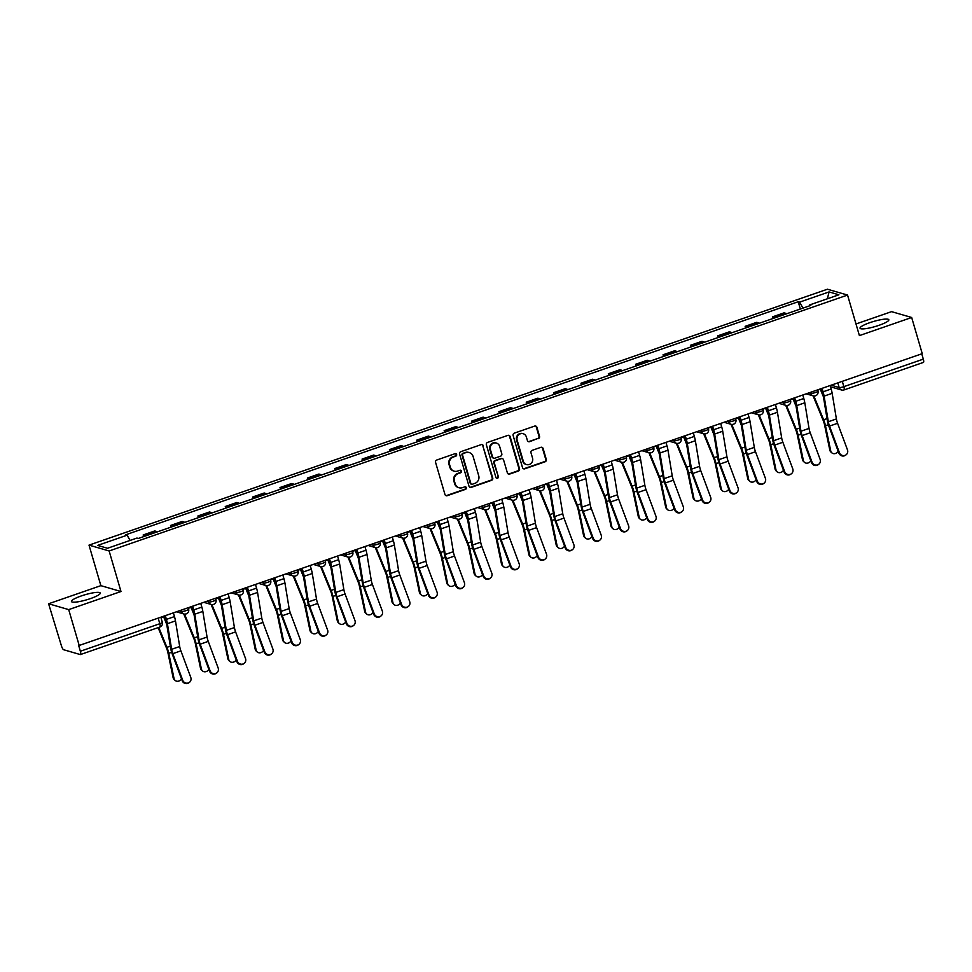 <?xml version="1.0" encoding="UTF-8"?>
<svg xmlns="http://www.w3.org/2000/svg" width="972" height="972" viewBox="0 0 972 972"><rect width="100%" height="100%" fill="white"/><g stroke="black" fill="none" stroke-linecap="round" stroke-linejoin="round"><path stroke-width="1.46" d="M456.633 454.507A1.324 1.251 106.2 0 0 455.066 453.669L436.78 460.011A1.883 1.786 106.2 0 0 435.578 462.393L444.969 494.505A1.883 1.786 106.2 0 0 447.205 495.696L465.503 489.353A1.324 1.251 106.2 0 0 465.503 486.838A1.324 1.251 106.2 0 0 464.774 486.863L462.405 487.677A6.039 5.735 106.2 0 1 455.224 483.886L454.446 481.201A6.039 5.735 106.2 0 1 458.286 473.583L460.655 472.769A1.324 1.251 106.2 0 0 460.655 470.241A1.324 1.251 106.2 0 0 459.926 470.266L457.557 471.092A6.039 5.735 106.2 0 1 450.376 467.289L449.586 464.616A6.039 5.735 106.2 0 1 453.426 456.998L455.795 456.172A1.324 1.251 106.2 0 0 456.633 454.507M454.191 471.177L453.608 471.007A6.039 5.735 106.2 0 1 449.793 467.119L449.003 464.446A6.039 5.735 106.2 0 1 452.843 456.828L455.212 456.002A1.324 1.251 106.2 0 0 455.503 453.608M445.881 495.611A1.883 1.786 106.2 0 0 446.622 495.526L464.92 489.183A1.324 1.251 106.2 0 0 465.199 486.79M459.051 487.774L458.468 487.604A6.039 5.735 106.2 0 1 454.641 483.716L453.863 481.031A6.039 5.735 106.2 0 1 457.703 473.413L460.06 472.599A1.324 1.251 106.2 0 0 460.351 470.205M869.855 322.655A15.005 2.661 -16.3 0 0 860.026 328.196A15.005 2.661 -16.3 0 0 879.004 325.316A15.005 2.661 -16.3 0 0 888.833 319.776A15.005 2.661 -16.3 0 0 869.855 322.655M81.271 595.945A15.005 2.661 -16.3 0 0 71.442 601.486A15.005 2.661 -16.3 0 0 90.42 598.606A15.005 2.661 -16.3 0 0 100.25 593.066A15.005 2.661 -16.3 0 0 81.271 595.945M538.33 438.676A1.883 1.786 106.2 0 0 539.533 436.294L536.896 427.279A1.883 1.786 106.2 0 0 534.649 426.088L514.334 433.135A1.883 1.786 106.2 0 0 513.131 435.517L522.523 467.629A1.883 1.786 106.2 0 0 524.771 468.82L545.085 461.785A1.883 1.786 106.2 0 0 546.288 459.404L543.105 448.517A1.883 1.786 106.2 0 0 540.857 447.327L532.17 450.34A1.883 1.786 106.2 0 0 530.967 452.721L532.547 458.116A5.054 4.787 106.2 0 1 526.532 464.567A5.054 4.787 106.2 0 1 523.337 461.311L517.153 440.17A5.054 4.787 106.2 0 1 523.167 433.719A5.054 4.787 106.2 0 1 526.362 436.975L527.395 440.498A1.883 1.786 106.2 0 0 529.631 441.689L537.747 438.506A1.883 1.786 106.2 0 0 538.938 436.124L536.313 427.109A1.883 1.786 106.2 0 0 535.402 426.003M120.978 591.511L100.869 585.654L48.6 603.77L68.708 609.614L120.978 591.511L109.131 550.966L847.548 295.063L859.406 335.607L911.675 317.492L922.246 353.662L78.708 645.627L80.348 651.252L159.809 623.72A3.852 0.68 -16.3 0 0 162.324 622.299L160.927 617.499M68.708 609.614L79.291 645.797M483.351 445.832A1.883 1.786 106.2 0 0 481.104 444.654L460.789 451.688A1.883 1.786 106.2 0 0 459.598 454.07L468.99 486.182A1.883 1.786 106.2 0 0 471.226 487.373L491.54 480.338A1.883 1.786 106.2 0 0 492.743 477.957L482.768 445.662A1.883 1.786 106.2 0 0 481.857 444.556M487.567 442.418L507.882 435.371A1.883 1.786 106.2 0 1 510.118 436.562L519.51 468.674A1.883 1.786 106.2 0 1 518.319 471.055L509.62 474.069A1.883 1.786 106.2 0 1 507.372 472.878L503.569 459.853A1.883 1.786 106.2 0 0 501.321 458.675L495.562 460.667A1.883 1.786 106.2 0 0 494.359 463.049L498.32 476.608A1.324 1.251 106.2 0 1 496.753 478.297A1.324 1.251 106.2 0 1 495.914 477.446L486.365 444.787A1.883 1.786 106.2 0 1 487.567 442.418M48.6 603.77L61.406 645.748A3.852 1.008 -109.1 0 0 63.642 649.733L80.239 654.557A3.852 1.008 -109.1 0 0 80.433 654.557A3.852 1.008 -109.1 0 0 80.348 651.252M100.869 585.654L89.011 545.122L827.439 289.219L847.548 295.063M911.675 317.492L891.567 311.648L856.004 323.968M921.76 353.832L923.315 359.13A3.852 1.008 70.9 0 1 923.4 362.422A3.852 1.008 70.9 0 1 923.206 362.422M157.257 531.891A8.857 2.333 -109.1 0 0 156.541 531.465L144.962 535.475A8.857 2.333 70.9 0 1 145.691 535.912M144.962 535.475L143.176 534.952L143.662 536.605M156.541 531.465L154.755 530.943L143.176 534.952M171.023 527.128L170.537 525.475L172.323 525.986A8.857 2.333 70.9 0 1 173.052 526.423M184.631 522.414A8.857 2.333 -109.1 0 0 183.902 521.976L182.116 521.454L170.537 525.475M198.385 517.651L197.899 515.986L199.685 516.509A8.857 2.333 70.9 0 1 200.414 516.946M211.993 512.937A8.857 2.333 -109.1 0 0 211.264 512.499L209.478 511.977L197.899 515.986M225.747 508.162L225.261 506.509L227.047 507.02A8.857 2.333 70.9 0 1 227.776 507.457M239.355 503.447A8.857 2.333 -109.1 0 0 238.626 503.01L236.84 502.488L225.261 506.509M253.109 498.685L252.623 497.02L254.409 497.543A8.857 2.333 70.9 0 1 255.138 497.98M266.717 493.97A8.857 2.333 -109.1 0 0 265.988 493.533L264.202 493.011L252.623 497.02M280.471 489.195L279.985 487.543L281.771 488.066A8.857 2.333 70.9 0 1 282.5 488.491M294.079 484.481A8.857 2.333 -109.1 0 0 293.35 484.044L291.564 483.534L279.985 487.543M307.832 479.718L307.346 478.054L309.132 478.576A8.857 2.333 70.9 0 1 309.861 479.014M321.44 475.004A8.857 2.333 -109.1 0 0 320.711 474.567L318.925 474.044L307.346 478.054M335.194 470.229L334.708 468.577L336.494 469.099A8.857 2.333 70.9 0 1 337.223 469.537M348.802 465.515A8.857 2.333 -109.1 0 0 348.073 465.078L346.287 464.567L334.708 468.577M362.556 460.752L362.07 459.088L363.856 459.61A8.857 2.333 70.9 0 1 364.585 460.048M376.164 456.038A8.857 2.333 -109.1 0 0 375.435 455.601L373.649 455.078L362.07 459.088M389.918 451.275L389.432 449.611L391.218 450.133A8.857 2.333 70.9 0 1 391.947 450.571M403.526 446.561A8.857 2.333 -109.1 0 0 402.797 446.124L401.011 445.601L389.432 449.611M417.28 441.786L416.794 440.134L418.58 440.644A8.857 2.333 70.9 0 1 419.309 441.081M430.888 437.072A8.857 2.333 -109.1 0 0 430.159 436.635L428.373 436.112L416.794 440.134M444.641 432.309L444.155 430.645L445.941 431.167A8.857 2.333 70.9 0 1 446.67 431.604M458.249 427.595A8.857 2.333 -109.1 0 0 457.52 427.158L455.734 426.635L444.155 430.645M472.003 422.82L471.517 421.168L473.303 421.678A8.857 2.333 70.9 0 1 474.032 422.115M485.611 418.106A8.857 2.333 -109.1 0 0 484.882 417.668L483.096 417.158L471.517 421.168M499.365 413.343L498.879 411.678L500.677 412.201A8.857 2.333 70.9 0 1 501.394 412.638M512.973 408.629A8.857 2.333 -109.1 0 0 512.244 408.191L510.458 407.669L498.879 411.678M526.727 403.854L526.241 402.201L528.039 402.724A8.857 2.333 70.9 0 1 528.756 403.161M540.335 399.14A8.857 2.333 -109.1 0 0 539.606 398.702L537.82 398.192L526.241 402.201M554.089 394.377L553.603 392.712L555.401 393.235A8.857 2.333 70.9 0 1 556.118 393.672M567.697 389.663A8.857 2.333 -109.1 0 0 566.968 389.225L565.182 388.703L553.603 392.712M581.45 384.888L580.964 383.235L582.763 383.758A8.857 2.333 70.9 0 1 583.479 384.195M595.058 380.173A8.857 2.333 -109.1 0 0 594.329 379.748L592.543 379.226L580.964 383.235M608.812 375.411L608.326 373.758L610.124 374.269A8.857 2.333 70.9 0 1 610.841 374.706M622.42 370.697A8.857 2.333 -109.1 0 0 621.691 370.259L619.905 369.737L608.326 373.758M636.174 365.934L635.688 364.269L637.486 364.792A8.857 2.333 70.9 0 1 638.203 365.229M649.782 361.22A8.857 2.333 -109.1 0 0 649.053 360.782L647.267 360.26L635.688 364.269M663.536 356.445L663.05 354.792L664.848 355.302A8.857 2.333 70.9 0 1 665.565 355.74M677.144 351.73A8.857 2.333 -109.1 0 0 676.415 351.293L674.629 350.771L663.05 354.792M690.898 346.968L690.412 345.303L692.21 345.825A8.857 2.333 70.9 0 1 692.927 346.263M704.506 342.253A8.857 2.333 -109.1 0 0 703.777 341.816L701.991 341.293L690.412 345.303M718.259 337.478L717.786 335.826L719.572 336.348A8.857 2.333 70.9 0 1 720.288 336.774M731.867 332.764A8.857 2.333 -109.1 0 0 731.138 332.327L729.352 331.817L717.786 335.826M745.621 328.001L745.147 326.337L746.933 326.859A8.857 2.333 70.9 0 1 747.65 327.297M759.229 323.287A8.857 2.333 -109.1 0 0 758.512 322.85L756.714 322.327L745.147 326.337M772.983 318.512L772.509 316.86L774.295 317.382A8.857 2.333 70.9 0 1 775.012 317.82M786.591 313.798A8.857 2.333 -109.1 0 0 785.874 313.361L784.076 312.85L772.509 316.86M802.957 308.124L799.592 302.146L829.067 291.928L838.909 294.795L809.445 305.001L810.818 305.402L138.352 538.452L136.967 538.051L107.503 548.269L97.65 545.401L127.125 535.183L130.078 540.444M799.592 302.146L798.219 301.745L125.74 534.782L127.125 535.183M109.131 550.966L89.011 545.122M800.357 309.035L798.219 301.745M809.445 305.001L809.421 305.888M827.379 298.793L829.067 291.928M469.889 487.288A1.883 1.786 106.2 0 0 470.642 487.203L490.957 480.168A1.883 1.786 106.2 0 0 492.16 477.787L482.768 445.662M463.413 453.535A1.324 1.251 106.2 0 0 462.575 455.2L470.825 483.388A1.324 1.251 106.2 0 0 472.392 484.226L474.883 483.351A6.039 5.735 106.2 0 0 478.722 475.733L473.097 456.463A6.039 5.735 106.2 0 0 465.916 452.673L462.83 453.365A1.324 1.251 106.2 0 0 461.992 455.03L462.575 455.2M471.663 484.238L471.068 484.068A1.324 1.251 106.2 0 1 470.229 483.218L461.992 455.03M469.269 452.575L468.686 452.405A6.039 5.735 106.2 0 0 465.333 452.49L465.916 452.673M462.83 453.365L465.333 452.49M508.283 473.984A1.883 1.786 106.2 0 0 509.036 473.899L517.724 470.885A1.883 1.786 106.2 0 0 518.927 468.504L509.535 436.392A1.883 1.786 106.2 0 0 508.623 435.286M502.378 458.638L501.783 458.468A1.883 1.786 106.2 0 0 500.738 458.505L494.967 460.497A1.883 1.786 106.2 0 0 493.776 462.879L498.32 476.608M496.461 478.175A1.324 1.251 106.2 0 0 497.737 476.438M499.62 446.342A5.054 4.787 106.2 0 0 491.613 444.471A5.054 4.787 106.2 0 0 490.41 449.538L492.585 456.986A1.883 1.786 106.2 0 0 494.833 458.177L500.592 456.172A1.883 1.786 106.2 0 0 501.795 453.79L499.62 446.342M496.425 443.086L495.829 442.916A5.054 4.787 106.2 0 0 489.815 449.368L490.41 449.538M493.776 458.201L493.193 458.031A1.883 1.786 106.2 0 1 492.002 456.816L489.815 449.368M528.306 441.604A1.883 1.786 106.2 0 0 529.047 441.519L537.747 438.506M523.167 433.719L522.584 433.548A5.054 4.787 106.2 0 0 516.569 440L517.153 440.17M526.532 464.567L525.937 464.397A5.054 4.787 106.2 0 1 522.742 461.141L516.569 440M523.434 468.735A1.883 1.786 106.2 0 0 524.187 468.65L544.502 461.615A1.883 1.786 106.2 0 0 545.705 459.234L542.522 448.347A1.883 1.786 106.2 0 0 541.611 447.242M175.069 680.376L174.158 679.525A4.423 3.839 -47.4 0 1 173.113 677.666L174.037 678.517A4.423 3.839 132.6 0 0 181.509 678.893M158.12 627.633L166.491 648.045A7.12 1.871 70.9 0 1 167.864 652.443L173.113 677.666M158.752 627.414L166.929 647.34A9.623 2.539 70.9 0 1 168.776 653.293L174.037 678.517M163.539 616.6A9.623 2.539 -109.1 0 0 163.636 616.843L166.734 624.401M182.712 680.23A4.423 4.253 52.8 0 0 189.431 682.356A4.423 4.253 52.8 0 0 190.779 677.435L180.889 650.863L172.822 653.658L182.712 680.23L182.165 680.655A4.423 4.253 -127.2 0 0 188.872 682.781L189.431 682.356M164.766 616.175L165.641 619.164A9.623 2.539 70.9 0 1 166.431 622.578L170.659 648.202A9.623 2.539 -109.1 0 0 172.275 654.083L182.165 680.655M165.398 615.956L166.406 619.383A12.126 3.195 70.9 0 1 167.403 623.684L171.631 649.308A7.12 1.871 -109.1 0 0 172.822 653.658M173.466 613.15L174.474 616.588A12.126 3.195 70.9 0 1 175.47 620.889L179.699 646.514A7.12 1.871 -109.1 0 0 180.889 650.863M202.431 670.887L201.52 670.048A4.423 3.839 -47.4 0 1 200.475 668.189L201.398 669.028A4.423 3.839 132.6 0 0 208.871 669.404M183.744 613.927L193.853 638.555A7.12 1.871 70.9 0 1 195.226 642.966L200.475 668.189M184.546 614.097L194.291 637.863A9.623 2.539 70.9 0 1 196.137 643.804L201.398 669.028M190.901 607.111A9.623 2.539 -109.1 0 0 190.998 607.366L194.096 614.924M229.793 661.41L228.882 660.559A4.423 3.839 -47.4 0 1 227.837 658.7L228.76 659.551A4.423 3.839 132.6 0 0 236.232 659.927M211.106 604.45L221.215 629.078A7.12 1.871 70.9 0 1 222.588 633.477L227.837 658.7M211.908 604.608L221.652 628.374A9.623 2.539 70.9 0 1 223.499 634.327L228.76 659.551M218.263 597.634A9.623 2.539 -109.1 0 0 218.36 597.877L221.458 605.435M257.167 651.92L256.244 651.082A4.423 3.839 -47.4 0 1 255.199 649.223L256.122 650.061A4.423 3.839 132.6 0 0 263.594 650.438M238.468 594.961L248.577 619.601A7.12 1.871 70.9 0 1 249.95 624L255.199 649.223M239.27 595.131L249.014 618.897A9.623 2.539 70.9 0 1 250.861 624.838L256.122 650.061M245.624 588.145A9.623 2.539 -109.1 0 0 245.722 588.4L248.82 595.958M210.074 670.753A4.423 4.253 52.8 0 0 216.792 672.879A4.423 4.253 52.8 0 0 218.141 667.958L208.251 641.386L200.183 644.181L210.074 670.753L209.527 671.166A4.423 4.253 -127.2 0 0 216.234 673.292L216.792 672.879M192.128 606.686L193.003 609.675A9.623 2.539 70.9 0 1 193.793 613.101L198.021 638.726A9.623 2.539 -109.1 0 0 199.637 644.594L209.527 671.166M192.76 606.467L193.768 609.894A12.126 3.195 70.9 0 1 194.765 614.207L198.993 639.831A7.12 1.871 -109.1 0 0 200.183 644.181M200.827 603.673L201.836 607.099A12.126 3.195 70.9 0 1 202.832 611.412L207.06 637.037A7.12 1.871 -109.1 0 0 208.251 641.386M237.435 661.264A4.423 4.253 52.8 0 0 244.154 663.39A4.423 4.253 52.8 0 0 245.503 658.469L235.613 631.897L227.545 634.692L237.435 661.264L236.889 661.689A4.423 4.253 -127.2 0 0 243.595 663.815L244.154 663.39M219.49 597.209L220.365 600.198A9.623 2.539 70.9 0 1 221.154 603.612L225.383 629.236A9.623 2.539 -109.1 0 0 226.998 635.117L236.889 661.689M220.122 596.99L221.13 600.417A12.126 3.195 70.9 0 1 222.126 604.718L226.355 630.342A7.12 1.871 -109.1 0 0 227.545 634.692M228.189 594.196L229.198 597.622A12.126 3.195 70.9 0 1 230.194 601.923L234.422 627.548A7.12 1.871 -109.1 0 0 235.613 631.897M264.797 651.787A4.423 4.253 52.8 0 0 271.516 653.913A4.423 4.253 52.8 0 0 272.865 648.992L262.975 622.42L254.907 625.215L264.797 651.787L264.25 652.2A4.423 4.253 -127.2 0 0 270.957 654.326L271.516 653.913M246.852 587.72L247.726 590.709A9.623 2.539 70.9 0 1 248.516 594.135L252.744 619.759A9.623 2.539 -109.1 0 0 254.36 625.628L264.25 652.2M247.483 587.501L248.492 590.94A12.126 3.195 70.9 0 1 249.488 595.241L253.716 620.865A7.12 1.871 -109.1 0 0 254.907 625.215M255.551 584.707L256.559 588.133A12.126 3.195 70.9 0 1 257.556 592.446L261.784 618.071A7.12 1.871 -109.1 0 0 262.975 622.42M284.529 642.443L283.605 641.593A4.423 3.839 -47.4 0 1 282.56 639.734L283.484 640.584A4.423 3.839 132.6 0 0 290.956 640.961M265.83 585.484L275.939 610.112A7.12 1.871 70.9 0 1 277.312 614.511L282.56 639.734M266.632 585.642L276.376 609.408A9.623 2.539 70.9 0 1 278.223 615.361L283.484 640.584M272.986 578.668A9.623 2.539 -109.1 0 0 273.083 578.923L276.182 586.468M311.891 632.966L310.967 632.116A4.423 3.839 -47.4 0 1 309.922 630.257L310.846 631.095A4.423 3.839 132.6 0 0 318.318 631.472M293.192 575.995L303.3 600.635A7.12 1.871 70.9 0 1 304.673 605.034L309.922 630.257M293.994 576.165L303.738 599.931A9.623 2.539 70.9 0 1 305.585 605.872L310.846 631.095M300.348 569.191A9.623 2.539 -109.1 0 0 300.445 569.434L303.543 576.991M292.159 642.31A4.423 4.253 52.8 0 0 298.878 644.424A4.423 4.253 52.8 0 0 300.226 639.503L290.336 612.931L282.269 615.738L292.159 642.31L291.612 642.723A4.423 4.253 -127.2 0 0 298.331 644.849L298.878 644.424M274.213 578.243L275.088 581.232A9.623 2.539 70.9 0 1 275.878 584.646L280.106 610.27A9.623 2.539 -109.1 0 0 281.722 616.151L291.612 642.723M274.845 578.024L275.854 581.45A12.126 3.195 70.9 0 1 276.85 585.764L281.078 611.388A7.12 1.871 -109.1 0 0 282.269 615.738M282.913 575.23L283.921 578.656A12.126 3.195 70.9 0 1 284.918 582.957L289.146 608.581A7.12 1.871 -109.1 0 0 290.336 612.931M319.521 632.821A4.423 4.253 52.8 0 0 326.24 634.947A4.423 4.253 52.8 0 0 327.588 630.026L317.698 603.454L309.631 606.249L319.521 632.821L318.974 633.246A4.423 4.253 -127.2 0 0 325.693 635.36L326.24 634.947M301.575 568.754L302.45 571.743A9.623 2.539 70.9 0 1 303.24 575.169L307.468 600.793A9.623 2.539 -109.1 0 0 309.084 606.674L318.974 633.246M302.207 568.535L303.215 571.973A12.126 3.195 70.9 0 1 304.212 576.275L308.44 601.899A7.12 1.871 -109.1 0 0 309.631 606.249M310.275 565.74L311.283 569.179A12.126 3.195 70.9 0 1 312.279 573.48L316.507 599.104A7.12 1.871 -109.1 0 0 317.698 603.454M339.252 623.477L338.329 622.639A4.423 3.839 -47.4 0 1 337.284 620.768L338.207 621.618A4.423 3.839 132.6 0 0 345.68 621.995M320.566 566.518L330.662 591.146A7.12 1.871 70.9 0 1 332.035 595.544L337.284 620.768M321.355 566.676L331.1 590.441A9.623 2.539 70.9 0 1 332.946 596.395L338.207 621.618M327.71 559.702A9.623 2.539 -109.1 0 0 327.807 559.957L330.905 567.502M366.614 614L365.691 613.15A4.423 3.839 -47.4 0 1 364.646 611.291L365.569 612.141A4.423 3.839 132.6 0 0 373.041 612.518M347.927 557.029L358.024 581.669A7.12 1.871 70.9 0 1 359.397 586.067L364.646 611.291M348.717 557.199L358.474 580.964A9.623 2.539 70.9 0 1 360.308 586.906L365.569 612.141M355.072 550.225A9.623 2.539 -109.1 0 0 355.169 550.468L358.267 558.025M393.976 604.511L393.053 603.673A4.423 3.839 -47.4 0 1 392.008 601.814L392.931 602.652A4.423 3.839 132.6 0 0 400.403 603.029M375.289 547.552L385.386 572.18A7.12 1.871 70.9 0 1 386.759 576.578L392.008 601.814M376.079 547.71L385.835 571.487A9.623 2.539 70.9 0 1 387.67 577.429L392.931 602.652M382.433 540.736A9.623 2.539 -109.1 0 0 382.531 540.991L385.629 548.536M421.338 595.034L420.414 594.184A4.423 3.839 -47.4 0 1 419.382 592.325L420.293 593.175A4.423 3.839 132.6 0 0 427.765 593.552M402.651 538.063L412.748 562.703A7.12 1.871 70.9 0 1 414.121 567.101L419.382 592.325M403.441 538.233L413.197 561.998A9.623 2.539 70.9 0 1 415.032 567.952L420.293 593.175M409.795 531.259A9.623 2.539 -109.1 0 0 409.892 531.502L412.991 539.059M448.7 585.545L447.776 584.707A4.423 3.839 -47.4 0 1 446.743 582.848L447.655 583.686A4.423 3.839 132.6 0 0 455.127 584.063M430.013 528.586L440.109 553.214A7.12 1.871 70.9 0 1 441.482 557.624L446.743 582.848M430.803 528.756L440.559 552.521A9.623 2.539 70.9 0 1 442.406 558.463L447.655 583.686M437.157 521.77A9.623 2.539 -109.1 0 0 437.254 522.025L440.352 529.582M476.061 576.068L475.138 575.217A4.423 3.839 -47.4 0 1 474.105 573.359L475.016 574.209A4.423 3.839 132.6 0 0 482.489 574.586M457.375 519.109L467.471 543.737A7.12 1.871 70.9 0 1 468.844 548.135L474.105 573.359M458.164 519.267L467.921 543.032A9.623 2.539 70.9 0 1 469.768 548.986L475.016 574.209M464.519 512.293A9.623 2.539 -109.1 0 0 464.616 512.536L467.714 520.093M503.423 566.591L502.5 565.74A4.423 3.839 -47.4 0 1 501.467 563.882L502.378 564.72A4.423 3.839 132.6 0 0 509.85 565.097M484.736 509.62L494.833 534.26A7.12 1.871 70.9 0 1 496.206 538.658L501.467 563.882M485.526 509.79L495.283 533.555A9.623 2.539 70.9 0 1 497.129 539.496L502.378 564.72M491.881 502.803A9.623 2.539 -109.1 0 0 491.978 503.059L495.076 510.616M530.785 557.102L529.862 556.263A4.423 3.839 -47.4 0 1 528.829 554.392L529.74 555.243A4.423 3.839 132.6 0 0 537.212 555.62M512.098 500.143L522.207 524.771A7.12 1.871 70.9 0 1 523.568 529.169L528.829 554.392M512.888 500.301L522.644 524.066A9.623 2.539 70.9 0 1 524.491 530.019L529.74 555.243M519.242 493.326A9.623 2.539 -109.1 0 0 519.34 493.582L522.438 501.127M346.883 623.344A4.423 4.253 52.8 0 0 353.601 625.47A4.423 4.253 52.8 0 0 354.95 620.549L345.06 593.977L336.992 596.772L346.883 623.344L346.336 623.757A4.423 4.253 -127.2 0 0 353.055 625.883L353.601 625.47M328.937 559.277L329.812 562.266A9.623 2.539 70.9 0 1 330.614 565.68L334.83 591.304A9.623 2.539 -109.1 0 0 336.446 597.185L346.336 623.757M329.569 559.058L330.577 562.484A12.126 3.195 70.9 0 1 331.573 566.798L335.802 592.422A7.12 1.871 -109.1 0 0 336.992 596.772M337.636 556.263L338.645 559.69A12.126 3.195 70.9 0 1 339.641 564.003L343.869 589.627A7.12 1.871 -109.1 0 0 345.06 593.977M374.244 613.854A4.423 4.253 52.8 0 0 380.963 615.981A4.423 4.253 52.8 0 0 382.312 611.06L372.422 584.488L364.354 587.282L374.244 613.854L373.698 614.28A4.423 4.253 -127.2 0 0 380.417 616.406L380.963 615.981M356.299 549.8L357.174 552.789A9.623 2.539 70.9 0 1 357.975 556.203L362.204 581.827A9.623 2.539 -109.1 0 0 363.807 587.708L373.698 614.28M356.931 549.569L357.939 553.007A12.126 3.195 70.9 0 1 358.935 557.308L363.163 582.933A7.12 1.871 -109.1 0 0 364.354 587.282M364.998 546.774L366.007 550.213A12.126 3.195 70.9 0 1 367.003 554.514L371.231 580.138A7.12 1.871 -109.1 0 0 372.422 584.488M401.606 604.377A4.423 4.253 52.8 0 0 408.325 606.504A4.423 4.253 52.8 0 0 409.674 601.583L399.784 575.011L391.716 577.805L401.606 604.377L401.059 604.791A4.423 4.253 -127.2 0 0 407.778 606.917L408.325 606.504M383.661 540.311L384.535 543.299A9.623 2.539 70.9 0 1 385.337 546.714L389.565 572.338A9.623 2.539 -109.1 0 0 391.169 578.219L401.059 604.791M384.292 540.092L385.301 543.518A12.126 3.195 70.9 0 1 386.297 547.831L390.525 573.456A7.12 1.871 -109.1 0 0 391.716 577.805M392.36 537.297L393.368 540.724A12.126 3.195 70.9 0 1 394.365 545.037L398.593 570.661A7.12 1.871 -109.1 0 0 399.784 575.011M428.968 594.888A4.423 4.253 52.8 0 0 435.687 597.015A4.423 4.253 52.8 0 0 437.036 592.094L427.158 565.522L419.078 568.316L428.968 594.888L428.421 595.314A4.423 4.253 -127.2 0 0 435.14 597.44L435.687 597.015M411.022 530.833L411.897 533.822A9.623 2.539 70.9 0 1 412.699 537.237L416.927 562.861A9.623 2.539 -109.1 0 0 418.531 568.742L428.421 595.314M411.654 530.615L412.663 534.041A12.126 3.195 70.9 0 1 413.659 538.342L417.887 563.967A7.12 1.871 -109.1 0 0 419.078 568.316M419.722 527.808L420.73 531.247A12.126 3.195 70.9 0 1 421.727 535.548L425.955 561.172A7.12 1.871 -109.1 0 0 427.158 565.522M456.33 585.411A4.423 4.253 52.8 0 0 463.049 587.538A4.423 4.253 52.8 0 0 464.397 582.617L454.519 556.045L446.44 558.839L456.33 585.411L455.783 585.824A4.423 4.253 -127.2 0 0 462.502 587.951L463.049 587.538M438.384 521.344L439.259 524.333A9.623 2.539 70.9 0 1 440.061 527.76L444.289 553.384A9.623 2.539 -109.1 0 0 445.893 559.252L455.783 585.824M439.016 521.126L440.024 524.552A12.126 3.195 70.9 0 1 441.021 528.865L445.249 554.49A7.12 1.871 -109.1 0 0 446.44 558.839M447.084 518.331L448.092 521.757A12.126 3.195 70.9 0 1 449.088 526.071L453.317 551.695A7.12 1.871 -109.1 0 0 454.519 556.045M483.692 575.922A4.423 4.253 52.8 0 0 490.41 578.048A4.423 4.253 52.8 0 0 491.771 573.128L481.881 546.556L473.801 549.362L483.692 575.922L483.145 576.347A4.423 4.253 -127.2 0 0 489.864 578.474L490.41 578.048M465.746 511.867L466.621 514.856A9.623 2.539 70.9 0 1 467.423 518.27L471.651 543.895A9.623 2.539 -109.1 0 0 473.255 549.775L483.145 576.347M466.378 511.649L467.386 515.075A12.126 3.195 70.9 0 1 468.383 519.388L472.611 545.013A7.12 1.871 -109.1 0 0 473.801 549.362M474.445 508.854L475.454 512.28A12.126 3.195 70.9 0 1 476.45 516.582L480.678 542.206A7.12 1.871 -109.1 0 0 481.881 546.556M511.053 566.445A4.423 4.253 52.8 0 0 517.772 568.571A4.423 4.253 52.8 0 0 519.133 563.651L509.243 537.079L501.175 539.873L511.053 566.445L510.507 566.858A4.423 4.253 -127.2 0 0 517.226 568.985L517.772 568.571M493.108 502.378L493.983 505.367A9.623 2.539 70.9 0 1 494.784 508.793L499.013 534.418A9.623 2.539 -109.1 0 0 500.616 540.286L510.507 566.858M493.74 502.16L494.748 505.598A12.126 3.195 70.9 0 1 495.744 509.899L499.973 535.523A7.12 1.871 -109.1 0 0 501.175 539.873M501.807 499.365L502.816 502.791A12.126 3.195 70.9 0 1 503.812 507.105L508.04 532.729A7.12 1.871 -109.1 0 0 509.243 537.079M538.427 556.968A4.423 4.253 52.8 0 0 545.134 559.094A4.423 4.253 52.8 0 0 546.495 554.162L536.605 527.602L528.537 530.396L538.427 556.968L537.868 557.381A4.423 4.253 -127.2 0 0 544.587 559.508L545.134 559.094M520.47 492.901L521.344 495.89A9.623 2.539 70.9 0 1 522.146 499.304L526.374 524.929A9.623 2.539 -109.1 0 0 527.978 530.809L537.868 557.381M521.101 492.683L522.11 496.109A12.126 3.195 70.9 0 1 523.106 500.422L527.334 526.046A7.12 1.871 -109.1 0 0 528.537 530.396M529.169 489.888L530.177 493.314A12.126 3.195 70.9 0 1 531.174 497.628L535.402 523.24A7.12 1.871 -109.1 0 0 536.605 527.602M558.147 547.625L557.223 546.774A4.423 3.839 -47.4 0 1 556.191 544.915L557.102 545.766A4.423 3.839 132.6 0 0 564.574 546.13M539.46 490.653L549.569 515.294A7.12 1.871 70.9 0 1 550.93 519.692L556.191 544.915M540.25 490.824L550.006 514.589A9.623 2.539 70.9 0 1 551.853 520.53L557.102 545.766M546.604 483.849A9.623 2.539 -109.1 0 0 546.701 484.092L549.8 491.65M585.509 538.136L584.585 537.297A4.423 3.839 -47.4 0 1 583.552 535.438L584.464 536.277A4.423 3.839 132.6 0 0 591.936 536.653M566.822 481.176L576.931 505.805A7.12 1.871 70.9 0 1 578.291 510.203L583.552 535.438M567.612 481.334L577.368 505.112A9.623 2.539 70.9 0 1 579.215 511.053L584.464 536.277M573.966 474.36A9.623 2.539 -109.1 0 0 574.063 474.615L577.161 482.161M612.87 528.659L611.947 527.808A4.423 3.839 -47.4 0 1 610.914 525.949L611.825 526.8A4.423 3.839 132.6 0 0 619.298 527.176M594.184 471.687L604.292 496.328A7.12 1.871 70.9 0 1 605.653 500.726L610.914 525.949M594.973 471.857L604.73 495.623A9.623 2.539 70.9 0 1 606.577 501.564L611.825 526.8M601.328 464.883A9.623 2.539 -109.1 0 0 601.425 465.126L604.535 472.684M640.232 519.17L639.309 518.331A4.423 3.839 -47.4 0 1 638.276 516.472L639.187 517.311A4.423 3.839 132.6 0 0 646.659 517.687M621.545 462.21L631.654 486.838A7.12 1.871 70.9 0 1 633.015 491.249L638.276 516.472M622.335 462.38L632.092 486.146A9.623 2.539 70.9 0 1 633.938 492.087L639.187 517.311M628.69 455.394A9.623 2.539 -109.1 0 0 628.787 455.649L631.897 463.207M667.594 509.693L666.671 508.842A4.423 3.839 -47.4 0 1 665.638 506.983L666.549 507.834A4.423 3.839 132.6 0 0 674.021 508.21M648.907 452.733L659.016 477.361A7.12 1.871 70.9 0 1 660.377 481.76L665.638 506.983M649.697 452.891L659.453 476.657A9.623 2.539 70.9 0 1 661.3 482.61L666.549 507.834M656.051 445.917A9.623 2.539 -109.1 0 0 656.149 446.16L659.259 453.717M694.956 500.203L694.032 499.365A4.423 3.839 -47.4 0 1 693 497.506L693.911 498.344A4.423 3.839 132.6 0 0 701.383 498.721M676.269 443.244L686.378 467.872A7.12 1.871 70.9 0 1 687.739 472.283L693 497.506M677.059 443.414L686.815 467.18A9.623 2.539 70.9 0 1 688.662 473.121L693.911 498.344M683.413 436.428A9.623 2.539 -109.1 0 0 683.51 436.683L686.621 444.24M565.789 547.479A4.423 4.253 52.8 0 0 572.496 549.605A4.423 4.253 52.8 0 0 573.857 544.685L563.967 518.112L555.899 520.907L565.789 547.479L565.23 547.904A4.423 4.253 -127.2 0 0 571.949 550.031L572.496 549.605M547.831 483.412L548.706 486.401A9.623 2.539 70.9 0 1 549.508 489.827L553.736 515.452A9.623 2.539 -109.1 0 0 555.34 521.332L565.23 547.904M548.463 483.193L549.472 486.632A12.126 3.195 70.9 0 1 550.468 490.933L554.696 516.557A7.12 1.871 -109.1 0 0 555.899 520.907M556.543 480.399L557.539 483.837A12.126 3.195 70.9 0 1 558.536 488.138L562.764 513.763A7.12 1.871 -109.1 0 0 563.967 518.112M593.151 538.002A4.423 4.253 52.8 0 0 599.858 540.128A4.423 4.253 52.8 0 0 601.218 535.207L591.328 508.635L583.261 511.43L593.151 538.002L592.592 538.415A4.423 4.253 -127.2 0 0 599.311 540.541L599.858 540.128M575.193 473.935L576.068 476.924A9.623 2.539 70.9 0 1 576.87 480.338L581.098 505.962A9.623 2.539 -109.1 0 0 582.702 511.843L592.592 538.415M575.825 473.716L576.833 477.143A12.126 3.195 70.9 0 1 577.83 481.456L582.058 507.08A7.12 1.871 -109.1 0 0 583.261 511.43M583.905 470.922L584.901 474.348A12.126 3.195 70.9 0 1 585.909 478.661L590.125 504.286A7.12 1.871 -109.1 0 0 591.328 508.635M620.513 528.513A4.423 4.253 52.8 0 0 627.219 530.639A4.423 4.253 52.8 0 0 628.58 525.718L618.69 499.146L610.623 501.941L620.513 528.513L619.954 528.938A4.423 4.253 -127.2 0 0 626.673 531.064L627.219 530.639M602.555 464.458L603.43 467.447A9.623 2.539 70.9 0 1 604.232 470.861L608.46 496.485A9.623 2.539 -109.1 0 0 610.064 502.366L619.954 528.938M603.199 464.239L604.195 467.666A12.126 3.195 70.9 0 1 605.192 471.967L609.42 497.591A7.12 1.871 -109.1 0 0 610.623 501.941M611.267 461.433L612.263 464.871A12.126 3.195 70.9 0 1 613.271 469.172L617.499 494.797A7.12 1.871 -109.1 0 0 618.69 499.146M647.874 519.036A4.423 4.253 52.8 0 0 654.581 521.162A4.423 4.253 52.8 0 0 655.942 516.241L646.052 489.669L637.984 492.464L647.874 519.036L647.316 519.449A4.423 4.253 -127.2 0 0 654.034 521.575L654.581 521.162M629.917 454.969L630.792 457.958A9.623 2.539 70.9 0 1 631.593 461.372L635.822 486.996A9.623 2.539 -109.1 0 0 637.425 492.877L647.316 519.449M630.561 454.75L631.557 458.177A12.126 3.195 70.9 0 1 632.565 462.49L636.782 488.114A7.12 1.871 -109.1 0 0 637.984 492.464M638.628 451.956L639.625 455.382A12.126 3.195 70.9 0 1 640.633 459.695L644.861 485.32A7.12 1.871 -109.1 0 0 646.052 489.669M675.236 509.547A4.423 4.253 52.8 0 0 681.943 511.673A4.423 4.253 52.8 0 0 683.304 506.752L673.414 480.18L665.346 482.975L675.236 509.547L674.677 509.972A4.423 4.253 -127.2 0 0 681.396 512.098L681.943 511.673M657.279 445.492L658.153 448.481A9.623 2.539 70.9 0 1 658.955 451.895L663.183 477.519A9.623 2.539 -109.1 0 0 664.787 483.4L674.677 509.972M657.923 445.273L658.919 448.7A12.126 3.195 70.9 0 1 659.927 453.001L664.155 478.625A7.12 1.871 -109.1 0 0 665.346 482.975M665.99 442.467L666.986 445.905A12.126 3.195 70.9 0 1 667.995 450.206L672.223 475.83A7.12 1.871 -109.1 0 0 673.414 480.18M702.598 500.07A4.423 4.253 52.8 0 0 709.305 502.196A4.423 4.253 52.8 0 0 710.666 497.275L700.776 470.703L692.708 473.498L702.598 500.07L702.039 500.483A4.423 4.253 -127.2 0 0 708.758 502.609L709.305 502.196M684.64 436.003L685.515 438.992A9.623 2.539 70.9 0 1 686.317 442.418L690.545 468.042A9.623 2.539 -109.1 0 0 692.149 473.911L702.039 500.483M685.284 435.784L686.281 439.21A12.126 3.195 70.9 0 1 687.289 443.524L691.517 469.148A7.12 1.871 -109.1 0 0 692.708 473.498M693.352 432.99L694.348 436.416A12.126 3.195 70.9 0 1 695.357 440.729L699.585 466.353A7.12 1.871 -109.1 0 0 700.776 470.703M722.317 490.726L721.394 489.876A4.423 3.839 -47.4 0 1 720.361 488.017L721.273 488.867A4.423 3.839 132.6 0 0 728.745 489.244M703.631 433.767L713.74 458.395A7.12 1.871 70.9 0 1 715.1 462.793L720.361 488.017M704.421 433.925L714.177 457.691A9.623 2.539 70.9 0 1 716.024 463.644L721.273 488.867M710.775 426.951A9.623 2.539 -109.1 0 0 710.872 427.194L713.983 434.751M729.96 490.593A4.423 4.253 52.8 0 0 736.667 492.707A4.423 4.253 52.8 0 0 738.027 487.786L728.137 461.214L720.07 464.021L729.96 490.593L729.401 491.006A4.423 4.253 -127.2 0 0 736.12 493.132L736.667 492.707M712.002 426.526L712.877 429.515A9.623 2.539 70.9 0 1 713.679 432.929L717.907 458.553A9.623 2.539 -109.1 0 0 719.511 464.434L729.401 491.006M712.646 426.307L713.642 429.733A12.126 3.195 70.9 0 1 714.651 434.047L718.879 459.671A7.12 1.871 -109.1 0 0 720.07 464.021M720.714 423.513L721.71 426.939A12.126 3.195 70.9 0 1 722.718 431.24L726.947 456.864A7.12 1.871 -109.1 0 0 728.137 461.214M749.679 481.249L748.756 480.399A4.423 3.839 -47.4 0 1 747.723 478.54L748.634 479.378A4.423 3.839 132.6 0 0 756.107 479.755M730.993 424.278L741.101 448.918A7.12 1.871 70.9 0 1 742.462 453.317L747.723 478.54M731.782 424.448L741.539 448.214A9.623 2.539 70.9 0 1 743.386 454.155L748.634 479.378M738.137 417.462A9.623 2.539 -109.1 0 0 738.246 417.717L741.344 425.274M757.322 481.104A4.423 4.253 52.8 0 0 764.028 483.23A4.423 4.253 52.8 0 0 765.389 478.309L755.499 451.737L747.432 454.532L757.322 481.104L756.763 481.529A4.423 4.253 -127.2 0 0 763.482 483.643L764.028 483.23M739.376 417.037L740.239 420.026A9.623 2.539 70.9 0 1 741.041 423.452L745.269 449.076A9.623 2.539 -109.1 0 0 746.873 454.957L756.763 481.529M740.008 416.818L741.004 420.256A12.126 3.195 70.9 0 1 742.013 424.557L746.241 450.182A7.12 1.871 -109.1 0 0 747.432 454.532M748.076 414.023L749.072 417.45A12.126 3.195 70.9 0 1 750.08 421.763L754.308 447.387A7.12 1.871 -109.1 0 0 755.499 451.737M777.041 471.76L776.118 470.922A4.423 3.839 -47.4 0 1 775.085 469.051L775.996 469.901A4.423 3.839 132.6 0 0 783.468 470.278M758.354 414.801L768.463 439.429A7.12 1.871 70.9 0 1 769.824 443.827L775.085 469.051M759.144 414.959L768.901 438.724A9.623 2.539 70.9 0 1 770.747 444.678L775.996 469.901M765.499 407.985A9.623 2.539 -109.1 0 0 765.608 408.24L768.706 415.785M784.683 471.627A4.423 4.253 52.8 0 0 791.39 473.753A4.423 4.253 52.8 0 0 792.751 468.832L782.861 442.26L774.793 445.055L784.683 471.627L784.125 472.04A4.423 4.253 -127.2 0 0 790.844 474.166L791.39 473.753M766.738 407.56L767.601 410.548A9.623 2.539 70.9 0 1 768.402 413.963L772.631 439.587A9.623 2.539 -109.1 0 0 774.234 445.468L784.125 472.04M767.37 407.341L768.366 410.767A12.126 3.195 70.9 0 1 769.374 415.08L773.603 440.705A7.12 1.871 -109.1 0 0 774.793 445.055M775.437 404.546L776.434 407.973A12.126 3.195 70.9 0 1 777.442 412.286L781.67 437.91A7.12 1.871 -109.1 0 0 782.861 442.26M804.403 462.283L803.48 461.433A4.423 3.839 -47.4 0 1 802.447 459.574L803.358 460.424A4.423 3.839 132.6 0 0 810.83 460.801M785.716 405.312L795.825 429.952A7.12 1.871 70.9 0 1 797.186 434.35L802.447 459.574M786.506 405.482L796.262 429.247A9.623 2.539 70.9 0 1 798.109 435.189L803.358 460.424M792.86 398.508A9.623 2.539 -109.1 0 0 792.97 398.751L796.068 406.308M812.045 462.137A4.423 4.253 52.8 0 0 818.752 464.264A4.423 4.253 52.8 0 0 820.113 459.343L810.223 432.771L802.155 435.565L812.045 462.137L811.486 462.563A4.423 4.253 -127.2 0 0 818.205 464.689L818.752 464.264M794.1 398.07L794.962 401.072A9.623 2.539 70.9 0 1 795.764 404.486L799.992 430.11A9.623 2.539 -109.1 0 0 801.608 435.991L811.486 462.563M794.732 397.852L795.728 401.29A12.126 3.195 70.9 0 1 796.736 405.591L800.964 431.216A7.12 1.871 -109.1 0 0 802.155 435.565M802.799 395.057L803.795 398.496A12.126 3.195 70.9 0 1 804.804 402.797L809.032 428.421A7.12 1.871 -109.1 0 0 810.223 432.771M831.765 452.794L830.841 451.956A4.423 3.839 -47.4 0 1 829.809 450.097L830.732 450.935A4.423 3.839 132.6 0 0 838.204 451.312M813.078 395.835L823.187 420.463A7.12 1.871 70.9 0 1 824.548 424.861L829.809 450.097M813.868 395.993L823.624 419.77A9.623 2.539 70.9 0 1 825.471 425.712L830.732 450.935M820.222 389.019A9.623 2.539 -109.1 0 0 820.332 389.274L823.43 396.819M839.407 452.66A4.423 4.253 52.8 0 0 846.114 454.787A4.423 4.253 52.8 0 0 847.475 449.866L837.585 423.294L829.517 426.088L839.407 452.66L838.86 453.074A4.423 4.253 -127.2 0 0 845.567 455.2L846.114 454.787M821.462 388.593L822.336 391.582A9.623 2.539 70.9 0 1 823.126 394.997L827.354 420.621A9.623 2.539 -109.1 0 0 828.97 426.501L838.86 453.074M822.093 388.375L823.09 391.801A12.126 3.195 70.9 0 1 824.098 396.114L828.326 421.739A7.12 1.871 -109.1 0 0 829.517 426.088M830.161 385.58L831.157 389.007A12.126 3.195 70.9 0 1 832.166 393.32L836.394 418.944A7.12 1.871 -109.1 0 0 837.585 423.294M831.194 385.216L839.176 387.536A3.852 0.68 -16.3 0 0 843.854 386.662L923.315 359.13M837.828 382.919L839.176 387.536A3.852 3.645 -73.8 0 0 841.606 390.015A3.852 3.852 0 0 0 843.939 389.954A3.852 1.008 -109.1 0 0 843.854 386.662L842.311 381.364M758.512 322.85L746.933 326.859M731.138 332.327L719.572 336.348M703.777 341.816L692.21 345.825M676.415 351.293L664.848 355.302M649.053 360.782L637.486 364.792M621.691 370.259L610.124 374.269M594.329 379.748L582.763 383.758M566.968 389.225L555.401 393.235M539.606 398.702L528.039 402.724M512.244 408.191L500.677 412.201M484.882 417.668L473.303 421.678M457.52 427.158L445.941 431.167M430.159 436.635L418.58 440.644M402.797 446.124L391.218 450.133M375.435 455.601L363.856 459.61M348.073 465.078L336.494 469.099M320.711 474.567L309.132 478.576M293.35 484.044L281.771 488.066M265.988 493.533L254.409 497.543M238.626 503.01L227.047 507.02M211.264 512.499L199.685 516.509M183.902 521.976L172.323 525.986M785.874 313.361L774.295 317.382M809.056 392.895L810.757 393.381A3.852 0.68 -16.3 0 0 814.949 392.676A3.852 0.68 -16.3 0 0 817.95 391.084L817.61 389.93M810.466 392.409L810.757 393.381A3.852 3.645 -73.8 0 0 813.187 395.859A3.852 3.852 0 0 0 817.95 391.084M781.695 402.372L783.383 402.87A3.852 0.68 -16.3 0 0 787.587 402.153A3.852 0.68 -16.3 0 0 790.588 400.573L790.248 399.407M783.104 401.886L783.383 402.87A3.852 3.645 -73.8 0 0 785.826 405.348A3.852 3.852 0 0 0 790.588 400.573M754.333 411.861L756.022 412.347A3.852 0.68 -16.3 0 0 760.226 411.642A3.852 0.68 -16.3 0 0 763.227 410.05L762.886 408.896M755.742 411.363L756.022 412.347A3.852 3.645 -73.8 0 0 758.464 414.825A3.852 3.852 0 0 0 763.227 410.05M726.971 421.338L728.66 421.836A3.852 0.68 -16.3 0 0 732.864 421.119A3.852 0.68 -16.3 0 0 735.865 419.54L735.525 418.373M728.38 420.852L728.66 421.836A3.852 3.645 -73.8 0 0 731.102 424.314A3.852 3.852 0 0 0 735.865 419.54M699.609 430.827L701.298 431.313A3.852 0.68 -16.3 0 0 705.502 430.596A3.852 0.68 -16.3 0 0 708.503 429.017L708.163 427.85M701.019 430.329L701.298 431.313A3.852 3.645 -73.8 0 0 703.74 433.791A3.852 3.852 0 0 0 708.503 429.017M672.247 440.304L673.936 440.802A3.852 0.68 -16.3 0 0 678.14 440.085A3.852 0.68 -16.3 0 0 681.141 438.506L680.801 437.339M673.657 439.818L673.936 440.802A3.852 3.645 -73.8 0 0 676.378 443.281A3.852 3.852 0 0 0 681.141 438.506M644.886 449.781L646.574 450.279A3.852 0.68 -16.3 0 0 650.778 449.562A3.852 0.68 -16.3 0 0 653.779 447.983L653.439 446.816M646.295 449.295L646.574 450.279A3.852 3.645 -73.8 0 0 649.017 452.758A3.852 3.852 0 0 0 653.779 447.983M617.524 459.27L619.213 459.756A3.852 0.68 -16.3 0 0 623.417 459.051A3.852 0.68 -16.3 0 0 626.418 457.472L626.077 456.305M618.933 458.784L619.213 459.756A3.852 3.645 -73.8 0 0 621.655 462.247A3.852 3.852 0 0 0 626.418 457.472M590.162 468.747L591.851 469.245A3.852 0.68 -16.3 0 0 596.055 468.528A3.852 0.68 -16.3 0 0 599.056 466.949L598.716 465.782M591.571 468.261L591.851 469.245A3.852 3.645 -73.8 0 0 594.293 471.724A3.852 3.852 0 0 0 599.056 466.949M562.8 478.236L564.489 478.722A3.852 0.68 -16.3 0 0 568.693 478.017A3.852 0.68 -16.3 0 0 571.694 476.426L571.354 475.272M564.21 477.75L564.489 478.722A3.852 3.645 -73.8 0 0 566.931 481.201A3.852 3.852 0 0 0 571.694 476.426M535.438 487.713L537.127 488.211A3.852 0.68 -16.3 0 0 541.331 487.494A3.852 0.68 -16.3 0 0 544.332 485.915L543.992 484.749M536.848 487.227L537.127 488.211A3.852 3.645 -73.8 0 0 539.569 490.69A3.852 3.852 0 0 0 544.332 485.915M508.077 497.202L509.765 497.688A3.852 0.68 -16.3 0 0 513.969 496.971A3.852 0.68 -16.3 0 0 516.97 495.392L516.63 494.238M509.486 496.704L509.765 497.688A3.852 3.645 -73.8 0 0 512.208 500.167A3.852 3.852 0 0 0 516.97 495.392M480.715 506.679L482.404 507.177A3.852 0.68 -16.3 0 0 486.608 506.461A3.852 0.68 -16.3 0 0 489.609 504.881L489.268 503.715M482.124 506.193L482.404 507.177A3.852 3.645 -73.8 0 0 484.846 509.656A3.852 3.852 0 0 0 489.609 504.881M453.353 516.168L455.042 516.654A3.852 0.68 -16.3 0 0 459.246 515.938A3.852 0.68 -16.3 0 0 462.247 514.358L461.907 513.192M454.762 515.67L455.042 516.654A3.852 3.645 -73.8 0 0 457.484 519.133A3.852 3.852 0 0 0 462.247 514.358M425.991 525.645L427.68 526.144A3.852 0.68 -16.3 0 0 431.884 525.427A3.852 0.68 -16.3 0 0 434.885 523.847L434.545 522.681M427.401 525.159L427.68 526.144A3.852 3.645 -73.8 0 0 430.11 528.622A3.852 3.852 0 0 0 434.885 523.847M398.617 535.122L400.318 535.621A3.852 0.68 -16.3 0 0 404.522 534.904A3.852 0.68 -16.3 0 0 407.523 533.324L407.183 532.158M400.039 534.636L400.318 535.621A3.852 3.645 -73.8 0 0 402.748 538.099A3.852 3.852 0 0 0 407.523 533.324M371.255 544.612L372.956 545.098A3.852 0.68 -16.3 0 0 377.148 544.393A3.852 0.68 -16.3 0 0 380.161 542.801L379.821 541.647M372.677 544.126L372.956 545.098A3.852 3.645 -73.8 0 0 375.386 547.588A3.852 3.852 0 0 0 380.161 542.801M343.894 554.089L345.595 554.587A3.852 0.68 -16.3 0 0 349.786 553.87A3.852 0.68 -16.3 0 0 352.8 552.29L352.459 551.124M345.303 553.603L345.595 554.587A3.852 3.645 -73.8 0 0 348.025 557.065A3.852 3.852 0 0 0 352.8 552.29M316.532 563.578L318.233 564.064A3.852 0.68 -16.3 0 0 322.425 563.359A3.852 0.68 -16.3 0 0 325.438 561.767L325.098 560.613M317.941 563.08L318.233 564.064A3.852 3.645 -73.8 0 0 320.663 566.542A3.852 3.852 0 0 0 325.438 561.767M289.17 573.055L290.871 573.553A3.852 0.68 -16.3 0 0 295.063 572.836A3.852 0.68 -16.3 0 0 298.076 571.257L297.736 570.09M290.579 572.569L290.871 573.553A3.852 3.645 -73.8 0 0 293.301 576.032A3.852 3.852 0 0 0 298.076 571.257M261.808 582.544L263.509 583.03A3.852 0.68 -16.3 0 0 267.701 582.313A3.852 0.68 -16.3 0 0 270.714 580.734L270.374 579.567M263.218 582.046L263.509 583.03A3.852 3.645 -73.8 0 0 265.939 585.509A3.852 3.852 0 0 0 270.714 580.734M234.446 592.021L236.147 592.519A3.852 0.68 -16.3 0 0 240.339 591.802A3.852 0.68 -16.3 0 0 243.352 590.223L243.012 589.056M235.856 591.535L236.147 592.519A3.852 3.645 -73.8 0 0 238.577 594.998A3.852 3.852 0 0 0 243.352 590.223M207.085 601.498L208.786 601.996A3.852 0.68 -16.3 0 0 212.977 601.279A3.852 0.68 -16.3 0 0 215.991 599.7L215.65 598.533M208.494 601.012L208.786 601.996A3.852 3.645 -73.8 0 0 211.216 604.475A3.852 3.852 0 0 0 215.991 599.7M179.723 610.987L181.424 611.473A3.852 0.68 -16.3 0 0 185.616 610.768A3.852 0.68 -16.3 0 0 188.629 609.189L188.289 608.022M181.132 610.501L181.424 611.473A3.852 3.645 -73.8 0 0 183.854 613.964A3.852 3.852 0 0 0 188.629 609.189M185.992 613.903A3.852 3.645 -73.8 0 1 183.854 613.964L176.94 611.947M213.354 604.414A3.852 3.645 -73.8 0 1 211.216 604.475L204.302 602.47M240.716 594.937A3.852 3.645 -73.8 0 1 238.577 594.998L231.664 592.981M268.078 585.448A3.852 3.645 -73.8 0 1 265.939 585.509L259.026 583.504M295.439 575.971A3.852 3.645 -73.8 0 1 293.301 576.032L286.388 574.015M322.801 566.482A3.852 3.645 -73.8 0 1 320.663 566.542L313.749 564.538M350.163 557.005A3.852 3.645 -73.8 0 1 348.025 557.065L341.123 555.061M377.525 547.528A3.852 3.645 -73.8 0 1 375.386 547.588L368.485 545.571M404.887 538.038A3.852 3.645 -73.8 0 1 402.748 538.099L395.847 536.094M432.248 528.561A3.852 3.645 -73.8 0 1 430.11 528.622L423.209 526.605M459.61 519.072A3.852 3.645 -73.8 0 1 457.484 519.133L450.571 517.128M486.972 509.595A3.852 3.645 -73.8 0 1 484.846 509.656L477.932 507.639M514.334 500.106A3.852 3.645 -73.8 0 1 512.208 500.167L505.294 498.162M541.696 490.629A3.852 3.645 -73.8 0 1 539.569 490.69L532.656 488.685M569.07 481.152A3.852 3.645 -73.8 0 1 566.931 481.201L560.018 479.196M596.431 471.663A3.852 3.645 -73.8 0 1 594.293 471.724L587.38 469.719M623.793 462.186A3.852 3.645 -73.8 0 1 621.655 462.247L614.741 460.23M651.155 452.697A3.852 3.645 -73.8 0 1 649.017 452.758L642.103 450.753M678.517 443.22A3.852 3.645 -73.8 0 1 676.378 443.281L669.465 441.264M705.879 433.731A3.852 3.645 -73.8 0 1 703.74 433.791L696.827 431.787M733.24 424.254A3.852 3.645 -73.8 0 1 731.102 424.314L724.189 422.298M760.602 414.765A3.852 3.645 -73.8 0 1 758.464 414.825L751.55 412.821M787.964 405.288A3.852 3.645 -73.8 0 1 785.826 405.348L778.912 403.344M815.326 395.811A3.852 3.645 -73.8 0 1 813.187 395.859L806.274 393.854M158.254 618.423L159.809 623.72A3.852 1.008 -109.1 0 1 159.894 627.013A3.852 3.852 0 0 0 162.324 622.299M830.513 386.795L841.606 390.015A3.852 3.645 -73.8 0 0 843.745 389.954A3.852 1.008 -109.1 0 0 843.939 389.954L923.4 362.422M159.7 627.013A3.852 1.008 -109.1 0 0 159.894 627.013L80.433 654.557M168.776 653.293L171.655 652.285M166.929 647.34L170.331 646.161M161 617.767L163.636 616.843M174.474 616.588L166.406 619.383M179.699 646.514L171.631 649.308M175.47 620.889L167.403 623.684M196.137 643.804L199.017 642.808M194.291 637.863L197.693 636.684M188.361 608.278L190.998 607.366M223.499 634.327L226.379 633.319M221.652 628.374L225.054 627.195M215.723 598.801L218.36 597.877M250.861 624.838L253.753 623.842M249.014 618.897L252.416 617.718M243.085 589.311L245.722 588.4M201.836 607.099L193.768 609.894M207.06 637.037L198.993 639.831M202.832 611.412L194.765 614.207M229.198 597.622L221.13 600.417M234.422 627.548L226.355 630.342M230.194 601.923L222.126 604.718M256.559 588.133L248.492 590.94M261.784 618.071L253.716 620.865M257.556 592.446L249.488 595.241M278.223 615.361L281.115 614.365M276.376 609.408L279.778 608.241M270.447 579.834L273.083 578.923M305.585 605.872L308.476 604.876M303.738 599.931L307.14 598.752M297.809 570.345L300.445 569.434M283.921 578.656L275.854 581.45M289.146 608.581L281.078 611.388M284.918 582.957L276.85 585.764M311.283 569.179L303.215 571.973M316.507 599.104L308.44 601.899M312.279 573.48L304.212 576.275M332.946 596.395L335.838 595.399M331.1 590.441L334.502 589.275M325.17 560.868L327.807 559.957M360.308 586.906L363.2 585.909M358.474 580.964L361.863 579.786M352.532 551.379L355.169 550.468M387.67 577.429L390.562 576.432M385.835 571.487L389.225 570.309M379.894 541.902L382.531 540.991M415.032 567.952L417.924 566.943M413.197 561.998L416.587 560.82M407.256 532.425L409.892 531.502M442.406 558.463L445.285 557.466M440.559 552.521L443.949 551.343M434.618 522.936L437.254 522.025M469.768 548.986L472.647 547.989M467.921 543.032L471.311 541.854M461.979 513.459L464.616 512.536M497.129 539.496L500.009 538.5M495.283 533.555L498.672 532.377M489.341 503.97L491.978 503.059M524.491 530.019L527.371 529.023M522.644 524.066L526.034 522.9M516.703 494.493L519.34 493.582M338.645 559.69L330.577 562.484M343.869 589.627L335.802 592.422M339.641 564.003L331.573 566.798M366.007 550.213L357.939 553.007M371.231 580.138L363.163 582.933M367.003 554.514L358.935 557.308M393.368 540.724L385.301 543.518M398.593 570.661L390.525 573.456M394.365 545.037L386.297 547.831M420.73 531.247L412.663 534.041M425.955 561.172L417.887 563.967M421.727 535.548L413.659 538.342M448.092 521.757L440.024 524.552M453.317 551.695L445.249 554.49M449.088 526.071L441.021 528.865M475.454 512.28L467.386 515.075M480.678 542.206L472.611 545.013M476.45 516.582L468.383 519.388M502.816 502.791L494.748 505.598M508.04 532.729L499.973 535.523M503.812 507.105L495.744 509.899M530.177 493.314L522.11 496.109M535.402 523.24L527.334 526.046M531.174 497.628L523.106 500.422M551.853 520.53L554.733 519.534M550.006 514.589L553.396 513.41M544.065 485.004L546.701 484.092M579.215 511.053L582.094 510.057M577.368 505.112L580.758 503.933M571.427 475.527L574.063 474.615M606.577 501.564L609.456 500.568M604.73 495.623L608.12 494.444M598.788 466.038L601.425 465.126M633.938 492.087L636.818 491.091M632.092 486.146L635.481 484.967M626.15 456.561L628.787 455.649M661.3 482.61L664.18 481.602M659.453 476.657L662.843 475.478M653.512 447.084L656.149 446.16M688.662 473.121L691.542 472.125M686.815 467.18L690.205 466.001M680.874 437.594L683.51 436.683M557.539 483.837L549.472 486.632M562.764 513.763L554.696 516.557M558.536 488.138L550.468 490.933M584.901 474.348L576.833 477.143M590.125 504.286L582.058 507.08M585.909 478.661L577.83 481.456M612.263 464.871L604.195 467.666M617.499 494.797L609.42 497.591M613.271 469.172L605.192 471.967M639.625 455.382L631.557 458.177M644.861 485.32L636.782 488.114M640.633 459.695L632.565 462.49M666.986 445.905L658.919 448.7M672.223 475.83L664.155 478.625M667.995 450.206L659.927 453.001M694.348 436.416L686.281 439.21M699.585 466.353L691.517 469.148M695.357 440.729L687.289 443.524M716.024 463.644L718.903 462.648M714.177 457.691L717.567 456.524M708.236 428.117L710.872 427.194M721.71 426.939L713.642 429.733M726.947 456.864L718.879 459.671M722.718 431.24L714.651 434.047M743.386 454.155L746.265 453.159M741.539 448.214L744.929 447.035M735.597 418.628L738.246 417.717M749.072 417.45L741.004 420.256M754.308 447.387L746.241 450.182M750.08 421.763L742.013 424.557M770.747 444.678L773.627 443.682M768.901 438.724L772.29 437.558M762.959 409.151L765.608 408.24M776.434 407.973L768.366 410.767M781.67 437.91L773.603 440.705M777.442 412.286L769.374 415.08M798.109 435.189L800.989 434.192M796.262 429.247L799.652 428.069M790.321 399.662L792.97 398.751M803.795 398.496L795.728 401.29M809.032 428.421L800.964 431.216M804.804 402.797L796.736 405.591M825.471 425.712L828.351 424.715M823.624 419.77L827.014 418.592M817.683 390.185L820.332 389.274M831.157 389.007L823.09 391.801M836.394 418.944L828.326 421.739M832.166 393.32L824.098 396.114"/></g></svg>

